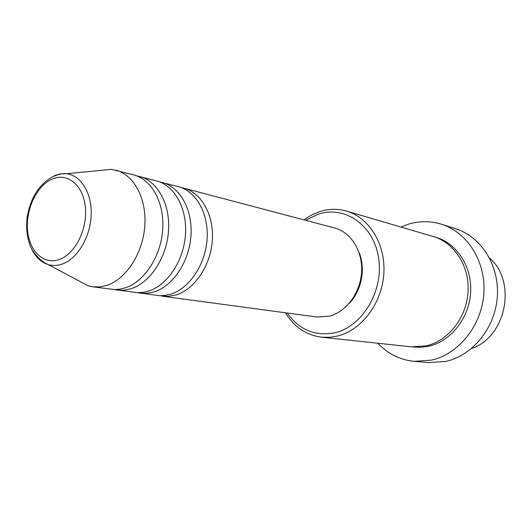 <?xml version="1.0" encoding="UTF-8"?>
<svg xmlns="http://www.w3.org/2000/svg" width="532" height="532" viewBox="0 0 532 532"><rect width="100%" height="100%" fill="white"/><g stroke="black" fill="none" stroke-linecap="round" stroke-linejoin="round"><path stroke-width="0.8" d="M181.006 187.523L183.666 188.102C201.395 192.631 214.103 215.014 212.321 240.331C210.659 265.648 194.692 289.262 176.032 294.921L168.079 296.391L159.514 295.686M159.4 181.831L178.4 186.705C196.168 191.247 208.89 213.758 207.081 239.234C205.399 264.703 189.372 288.47 170.666 294.176L164.681 295.479L159.726 295.692L137.376 292.686M162.2 182.429C180.075 186.991 192.85 209.881 190.968 235.842C189.212 261.797 173.006 286.05 154.154 291.895L147.125 293.338L140.189 293.205M136.684 175.839L156.667 180.966C174.576 185.535 187.364 208.551 185.462 234.685C183.68 260.806 167.407 285.225 148.514 291.117L143.474 292.321L137.469 292.693L114.094 289.534M139.63 176.464C157.645 181.053 170.473 204.474 168.491 231.114C166.629 257.747 150.177 282.678 131.145 288.71L124.042 290.213L117.053 290.086M99.304 170.546L111.461 169.375L133.805 174.922C151.853 179.523 164.687 203.078 162.679 229.891C160.79 256.703 144.278 281.807 125.2 287.892L119.102 289.288L114.061 289.534L92.694 286.808L88.319 285.87L77.526 280.138M287.233 313.016C299.416 330.153 315.516 336.676 335.526 332.573C363.11 325.897 384.091 289.887 378.505 257.249C373.331 224.504 344.098 205.113 317.797 214.323L305.647 220.341M303.905 219.876L311.28 215.181L319.12 211.796C328.304 208.757 337.448 208.524 346.558 211.104C369.334 217.595 385.846 244.368 383.818 273.827C381.943 303.287 361.713 330.033 337.787 335.971L329.621 337.315L321.501 337.188C306.126 335.1 294.11 326.967 285.445 312.769M414.262 361.348L428.958 362.598L445.803 361.414C472.669 355.542 495.245 327.818 497.334 296.69C499.568 265.554 481.114 236.627 455.558 228.7L441.507 224.238C467.442 232.271 486.162 261.857 483.834 293.757C481.666 325.664 458.657 354.099 431.372 360.124L414.262 361.348C399.991 359.905 387.855 353.873 377.866 343.246M346.558 211.104L433.168 236.501C454.281 242.539 469.663 266.18 468.074 291.882C466.617 317.584 448.323 340.779 426.292 345.86L411.243 346.831L321.501 337.188M183.666 188.102L334.601 227.989C350.887 232.178 362.777 250.931 361.594 271.732C360.523 292.527 346.478 311.705 329.547 316.154L316.912 317.012L162.194 296.171M400.955 227.051L408.23 224.258C419.356 220.853 430.448 220.847 441.507 224.238M115.87 170.18C134.011 174.802 146.879 198.768 144.784 226.127C142.809 253.478 126.111 279.12 106.899 285.358L99.743 286.914L92.694 286.808M471.571 348.467C506.158 337.288 517.224 281.608 489.54 258.047M358.907 252.115C366.069 268.594 361.514 291.523 348.593 304.011M52.256 179.038C36.981 185.455 25.682 209.049 27.511 230.05C29.114 251.131 43.784 265.229 59.458 259.436C75.165 253.977 87.64 229.146 85.373 207.201C83.331 185.163 67.498 172.308 52.256 179.038M54.39 175.627L60.409 173.864L66.407 173.711C81.004 175.214 92.136 193.289 91.171 215.267C90.334 237.225 77.446 258.718 62.357 264.005C57.536 265.707 52.861 265.914 48.339 264.637C40.552 262.19 34.693 256.304 30.763 246.981M434.484 236.906C455.931 242.306 471.951 265.754 470.687 291.629C469.557 317.498 451.209 341.059 428.992 346.159L420.779 347.323L412.619 346.957M111.461 169.375L66.407 173.711C63.042 173.246 58.467 174.257 52.675 176.764C39.142 184.298 30.663 197.625 27.238 216.73C25.935 227.091 26.873 236.6 30.051 245.259C31.282 249.727 39.208 261.072 48.339 264.637L88.319 285.87"/></g></svg>
